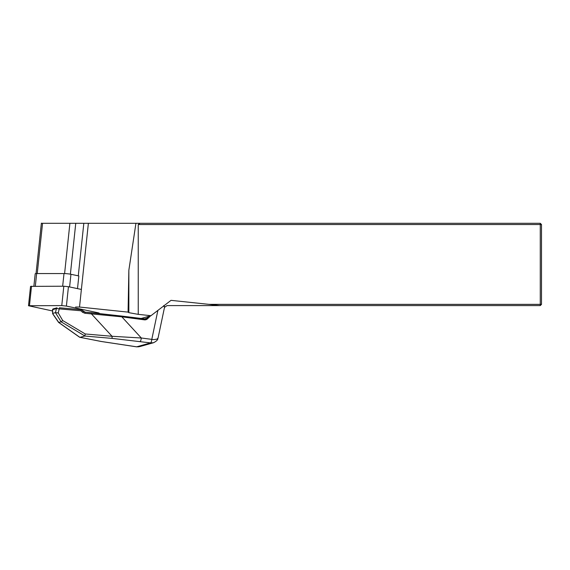<?xml version="1.0" encoding="UTF-8"?>
<svg xmlns="http://www.w3.org/2000/svg" width="570" height="570" viewBox="0 0 570 570"><rect width="100%" height="100%" fill="white"/><g stroke="black" fill="none" stroke-linecap="round" stroke-linejoin="round"><path stroke-width="0.85" d="M140.662 318.602L150.965 315.702L138.246 314.355L128.856 312.673L128.072 312.118L79.522 307.045L75.554 307.045M138.246 314.355L138.246 224.53L540.267 224.53L540.267 304.359L209.005 304.359L171.029 300.347L150.965 315.702M164.509 307.373L167.046 305.598L540.267 305.598L541.5 304.359L541.5 224.53L540.267 224.53L540.267 223.297L541.5 224.53M541.5 304.359L540.267 304.359L540.267 305.598M209.005 304.359L219.45 305.598M77.506 288.627L78.845 275.951L70.951 274.284A4.938 0.513 -174 0 0 64.004 273.557L36.651 273.557A4.938 0.513 -174 0 0 35.197 273.771L33.879 286.226M79.522 307.045L88.379 223.297L540.267 223.297M78.275 275.837L83.826 223.297L88.379 223.297M41.361 223.297L83.826 223.297M128.856 312.673L128.856 270.216L128.072 312.118M138.246 224.53L140.006 223.297M135.938 223.297L128.856 270.216M158.09 337.903C157.569 338.338 158.98 339.898 153.587 342.705L150.58 342.898L112.347 338.416A3.292 0.584 -85.1 0 1 112.041 336.286L141.31 337.996L153.786 339.635L157.064 339.114L158.082 337.903L164.637 306.753L163.355 306.218M52.654 313.557L58.788 322.478L79.893 337.355L84.78 336.029L85.265 333.97L112.041 336.286L91.385 313.828L91.613 312.731L85.179 312.175L121.724 316.072L144.253 319.079L144.36 319.834L121.83 316.827L84.944 313.272L85.179 312.175L81.567 309.873A0.827 0.791 74.3 0 0 81.132 309.66L59.472 307.786L59.237 308.883L56.444 308.498L52.468 309.788L53.181 308.883A0.827 0.791 74.3 0 0 52.618 309.574L52.711 313.842M80.078 337.355L101.396 341.494A3.292 2.088 101 0 1 101.111 341.473L79.558 337.205L58.646 322.456L61.111 321.822L55.432 312.638L56.444 308.498A0.827 0.791 74.3 0 1 57 307.814L53.181 308.883M84.944 313.272L82.579 312.289L80.883 310.757L59.237 308.883L58.247 312.944L62.743 320.554L61.111 321.822L84.844 335.958M58.247 312.944L55.718 312.695M52.789 313.379L55.432 312.638M83.291 311.419L85.165 312.175M101.396 341.494L136.636 346.817L139.828 346.574L153.587 342.705M150.58 342.898A3.292 0.834 -82.4 0 0 151.791 339.399A3.292 0.827 -82.4 0 1 150.58 342.898L136.636 346.824A3.292 0.827 97.6 0 1 136.543 346.824A3.292 0.827 97.6 0 1 136.458 346.795M140.099 341.501A3.292 0.827 -82.4 0 0 141.31 337.996L121.83 316.827L121.724 316.072L145.464 318.993A3.292 3.164 74.3 0 0 146.768 318.238L148.742 316.329M164.231 306.418A0.827 0.77 -67.5 0 0 164.025 305.705M82.579 312.289L83.298 311.398M80.883 310.757L81.596 309.866A0.827 0.827 0 0 0 81.118 309.66L80.883 310.757M97.997 313.322L99.287 313.179L98.339 312.83L66.398 306.083L61.767 305.598L28.5 305.734L52.526 310.964M28.5 305.734L30.545 286.368L63.819 286.226L68.443 286.71L81.389 289.446M70.381 274.177L75.753 223.297M64.595 273.564L69.903 223.297M37.242 273.557L42.55 223.297M112.347 338.416L84.78 336.029M62.743 320.554L85.265 333.97M144.274 319.086A3.292 3.164 74.3 0 0 145.464 318.993M143.939 319.036L146.768 318.238L147.537 318.787A4.118 3.962 -105.7 0 1 144.36 319.834M59.487 307.793L81.097 309.66M81.596 309.895L83.263 311.398M150.608 315.801L147.537 318.787M151.791 339.399L157.89 310.401M136.636 346.824A3.292 0.827 97.6 0 1 136.543 346.831L101.111 341.473M69.611 286.959L70.951 274.284M35.319 286.226L36.651 273.557M62.664 286.226L64.004 273.557M66.398 306.083L68.443 286.71M61.767 305.598L63.819 286.226M29.469 305.598L31.521 286.226M41.375 223.169L36.045 273.572M58.596 322.399L52.746 313.892M52.476 309.866L52.647 313.628M138.823 346.795L136.543 346.831M163.782 305.534L164.637 306.753M121.724 316.072L91.62 312.731"/></g></svg>
